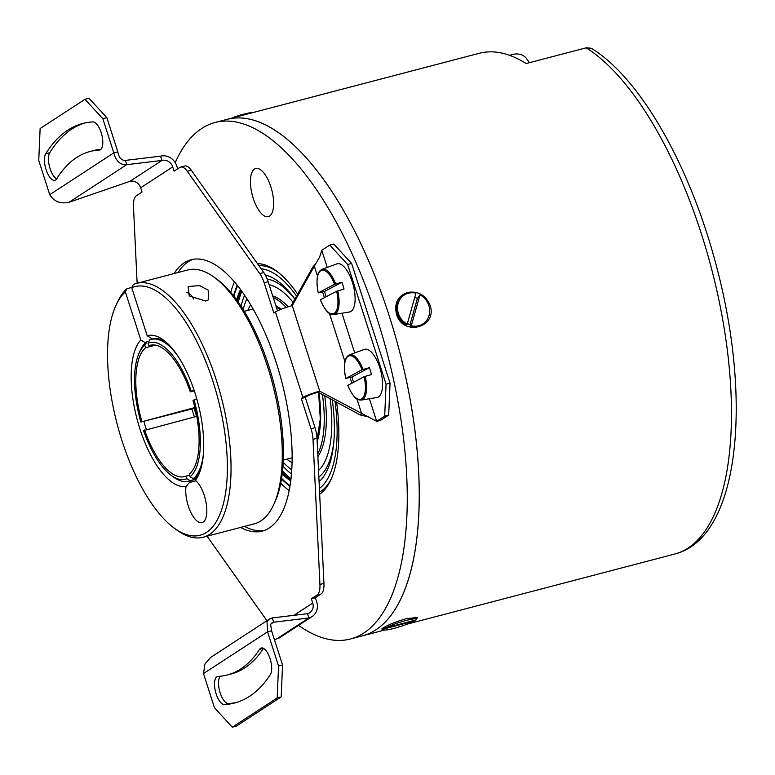 <?xml version="1.0" encoding="UTF-8"?>
<svg xmlns="http://www.w3.org/2000/svg" width="775" height="775" viewBox="0 0 775 775"><rect width="100%" height="100%" fill="white"/><g stroke="black" fill="none" stroke-linecap="round" stroke-linejoin="round"><path stroke-width="1.16" d="M298.52 625.406A266.968 108.006 -104.7 0 0 350.397 638.997A266.968 108.006 -104.7 0 0 387.229 353.371A266.968 108.006 -104.7 0 0 215.092 122.489A266.968 108.006 -104.7 0 0 175.227 162.624M202.459 259.509A24.887 10.065 75.3 0 1 199.33 259.063M269.593 216.08A24.887 10.065 75.3 0 1 268.344 216.642A24.887 10.065 75.3 0 1 252.301 195.116A24.887 10.065 75.3 0 1 255.731 168.485A24.887 10.065 75.3 0 1 271.337 188.403A24.887 10.065 75.3 0 1 269.593 216.08M234.486 281.906A120.358 48.699 -104.7 0 0 230.747 292.417M280.724 483.213A120.358 48.699 -104.7 0 0 289.143 490.527M319.678 494.198A120.358 48.699 -104.7 0 0 330.935 479.696A120.358 48.699 -104.7 0 0 336.602 402.206M297.668 294.132A120.358 48.699 -104.7 0 0 276.229 270.863A120.358 48.699 -104.7 0 0 257.465 263.655M331.584 478.233A117.645 47.595 75.3 0 1 320.84 491.282A117.645 47.595 75.3 0 1 319.571 492.048M258.927 265.718A117.645 47.595 75.3 0 1 277.518 271.822M215.092 122.489L227.104 119.34A266.968 108.006 75.3 0 1 399.241 350.222A266.968 108.006 75.3 0 1 362.4 635.849A266.968 108.006 -104.7 0 0 417.599 456.175A266.968 108.006 -104.7 0 0 325.713 182.416A266.968 108.006 -104.7 0 0 227.104 119.34L479.289 53.281A266.968 108.006 -104.7 0 1 526.177 63.54L586.22 47.818A266.968 108.006 75.3 0 1 637.941 100.624A266.968 108.006 75.3 0 1 729.837 374.383A266.968 108.006 75.3 0 1 674.628 554.057L407.631 624.001M286.217 307.442A87.333 35.33 -104.7 0 0 273.217 297.493M250.683 304.788A87.333 35.33 -104.7 0 0 247.864 310.358M286.847 459.178A87.333 35.33 -104.7 0 0 292.03 462.656M317.75 453.879A87.333 35.33 -104.7 0 0 322.39 394.523M241.102 290.276A109.052 44.117 -104.7 0 0 237.353 300.845M282.352 472.634A109.052 44.117 -104.7 0 0 290.809 479.996M294.926 299.053A109.052 44.117 -104.7 0 0 265.302 274.999M240.531 289.492A109.052 44.117 -104.7 0 0 236.617 299.838M282.207 473.864A109.052 44.117 -104.7 0 0 290.683 480.955M319.077 481.711A109.052 44.117 -104.7 0 0 332.32 399.89M330.131 398.708A98.192 39.728 75.3 0 1 318.544 470.512M291.729 469.805A98.192 39.728 75.3 0 1 283.185 462.249M243.166 309.487A98.192 39.728 75.3 0 1 246.905 298.714M269.128 284.764A98.192 39.728 75.3 0 1 293.076 302.357M333.822 441.992A103.617 41.918 75.3 0 1 318.854 477.003M291.429 473.912A103.617 41.918 75.3 0 1 282.943 466.162M241.035 306.183A103.617 41.918 75.3 0 1 244.629 295.275M267.239 279.155A103.617 41.918 75.3 0 1 294.858 299.179M290.954 478.718A109.052 44.117 75.3 0 1 282.526 470.987M238.303 302.182A109.052 44.117 75.3 0 1 241.868 291.313M137.136 283.233L133.465 206.392A18.096 7.324 75.3 0 1 136.371 195.755L142.038 192.064L140.662 187.782L172.709 166.896L174.075 171.178L179.742 167.477A18.096 7.324 75.3 0 1 180.653 167.08A18.096 7.324 75.3 0 1 187.298 171.294L259.79 273.633A18.096 7.324 75.3 0 1 264.139 282.749L273.846 312.974L275.445 311.928A13.572 1.657 -17.8 0 1 292.262 305.65L319.717 391.172L376.679 421.358L384.691 416.136L388.692 415.08L390.067 383.16L386.066 384.206L384.691 416.136M266.978 620.678A18.096 7.324 75.3 0 1 266.106 619.535L207.08 536.213M368.6 416.931L360.123 414.925L318.118 392.208L319.717 391.172A13.572 1.657 162.2 0 0 302.909 397.449L301.301 398.495L311.007 428.72A18.096 7.324 75.3 0 1 313.003 439.367L319.939 584.447A18.096 7.324 75.3 0 1 317.033 595.084L311.366 598.775L312.742 603.047L293.909 615.331M174.055 273.565A140.275 56.749 75.3 0 1 191.154 259.722A140.275 56.749 75.3 0 1 276.365 363.039A140.275 56.749 75.3 0 1 262.25 531.107A140.275 56.749 75.3 0 1 240.55 527.436M277.498 310.814L268.14 281.693A18.096 7.324 -104.7 0 0 263.8 272.587L191.299 170.248A18.096 7.324 -104.7 0 0 184.653 166.024L180.653 167.08M311.366 598.775L315.367 597.728L321.034 594.028A18.096 7.324 -104.7 0 0 323.94 583.391L317.004 438.311A18.096 7.324 -104.7 0 0 315.008 427.674L305.302 397.439L306.91 396.403A9.048 1.104 162.2 0 1 318.118 392.208M84.979 99.307L102.823 118.691L106.834 117.645L88.98 98.251L84.979 99.307L40.126 128.543L38.75 160.464L49.736 194.68L113.809 152.898C115.959 161.19 120.27 165.114 126.732 164.668L69.062 202.265C60.46 204.106 54.017 201.568 49.736 194.68M69.062 202.265L129.919 181.331L161.956 160.444L126.732 164.668L125.356 160.396C121.404 160.454 118.895 157.606 117.81 151.852L106.834 117.645M84.756 122.992A299.547 121.191 -104.7 0 0 49.745 152.723A14.483 5.861 -104.7 0 0 49.552 166.799A14.483 5.861 -104.7 0 0 56.633 178.899M90.084 151.493A270.591 109.478 -104.7 0 0 56.662 178.86A14.483 5.861 75.3 0 1 54.87 180.323A14.483 5.861 75.3 0 1 46.297 170.335A14.483 5.861 75.3 0 1 45.744 153.779A299.547 121.191 75.3 0 1 82.751 123.477A299.547 121.191 75.3 0 1 92.874 121.917A14.483 5.861 75.3 0 1 101.874 135.112A14.483 5.861 75.3 0 1 99.723 150.011A14.483 5.861 75.3 0 1 99.229 150.079A270.591 109.478 -104.7 0 0 90.084 151.493L94.085 150.437A270.591 109.478 75.3 0 1 101.012 149.197M232.326 727.183L214.481 707.798L203.496 673.591L204.92 664.001L210.713 657.384L269.564 618.993L267.036 621.792L267.569 631.809L278.554 666.016L277.179 697.946L281.18 696.89L236.327 726.136L232.326 727.183L277.179 697.946M269.564 619.002L272.257 617.927L273.633 622.199L272.035 622.79L270.611 624.485L271.57 630.763L282.555 664.969L278.554 666.016M281.18 696.89L282.555 664.969M263.5 648.375A270.591 109.478 75.3 0 1 231.221 673.95L227.22 674.996A270.591 109.478 -104.7 0 0 259.538 649.373A14.483 5.861 75.3 0 1 261.262 647.997A14.483 5.861 75.3 0 1 269.874 658.091A14.483 5.861 75.3 0 1 270.339 674.637A299.547 121.191 75.3 0 1 234.554 703.012A299.547 121.191 75.3 0 1 224.43 704.572A14.483 5.861 75.3 0 1 215.431 691.377A14.483 5.861 75.3 0 1 217.581 676.478A14.483 5.861 75.3 0 1 218.066 676.41A270.591 109.478 -104.7 0 0 227.22 674.996M220.294 676.236A14.483 5.861 -104.7 0 0 219.916 692.085A14.483 5.861 -104.7 0 0 228.431 703.526A299.547 121.191 -104.7 0 0 236.549 702.45M271.57 630.763L267.569 631.809L203.496 673.591M386.066 384.206L347.626 264.478L351.627 263.432L333.783 244.047L329.772 245.094L347.626 264.478M317.479 276.055L314.301 266.164L319.629 257.067L321.77 250.315L329.772 245.094M390.067 383.16L351.627 263.432M102.823 118.691L113.809 152.898L117.81 151.852M274.437 639.685L276.811 638.862L308.847 617.975L273.633 622.199L270.853 624.011M125.356 160.396L160.58 156.172L161.956 160.444A9.048 8.205 -123.1 0 1 172.709 166.896M315.367 597.728L316.743 602.001A13.572 12.303 56.9 0 1 312.141 616.522A13.572 12.303 56.9 0 1 308.847 617.975L307.481 613.703A9.048 8.205 56.9 0 0 309.671 612.725A9.048 8.205 56.9 0 0 312.742 603.047M272.257 617.927L307.481 613.703M312.141 616.522L280.104 637.408A13.572 12.303 -123.1 0 1 276.811 638.862M177.669 168.834L176.71 165.85A13.572 12.303 56.9 0 0 160.58 156.172M129.919 181.331A9.048 8.205 -123.1 0 1 140.662 187.782M315.958 263.442L312.703 267.21L291.061 305.97M292.262 305.65L314.301 266.164L312.703 267.21M369.423 398.738L376.679 421.358L380.68 420.302L388.692 415.08M360.123 414.925L361.731 413.879L356.936 398.941M193.178 259.296A140.275 56.749 -104.7 0 0 178.056 272.509M244.561 526.39A140.275 56.749 -104.7 0 0 264.227 530.497M301.301 398.495L305.302 397.439M253.008 112.549A17.195 2.102 162.2 0 0 234.108 117.073L234.244 117.471M414.179 620.455L414.228 621.066L384.216 628.874L383.77 627.488M385.456 626.568L385.863 627.818L415.875 620.01A17.195 2.102 -17.8 0 0 416.417 619.186L415.768 617.162M385.863 627.818A17.195 2.102 -17.8 0 1 403.978 621.056A17.195 2.102 -17.8 0 1 416.417 619.186M414.228 621.066A17.195 2.102 -17.8 0 1 396.112 627.818A17.195 2.102 -17.8 0 1 383.673 629.697A17.195 2.102 -17.8 0 1 384.216 628.874M417.367 298.52L419.992 294.781L411.293 325.742L410.324 326.372L410.062 324.502L417.367 298.52A14.483 13.127 -123.1 0 0 414.751 297.348M407.214 324.173L415.913 293.202A17.195 15.587 -123.1 0 0 404.211 295.072L403.252 295.692A17.195 15.587 -123.1 0 0 397.168 304.11A17.195 15.587 -123.1 0 0 406.255 324.793L407.214 324.173A17.195 15.587 -123.1 0 1 397.614 309.767A17.195 15.587 -123.1 0 1 404.211 295.072M410.062 324.502A14.483 13.127 -123.1 0 1 407.369 323.621M419.992 294.781A17.195 15.587 -123.1 0 1 429.592 309.177A17.195 15.587 -123.1 0 1 422.995 323.873L422.036 324.502A17.195 15.587 -123.1 0 1 410.324 326.372M422.995 323.873A17.195 15.587 -123.1 0 1 411.293 325.742M341.92 282.245L324.58 291.381L318.331 292.873L334.567 284.318L341.92 282.245A23.977 9.697 75.3 0 1 344.013 289.143L336.66 291.226L320.424 299.77A22.475 9.097 75.3 0 0 333.986 313.478A22.475 9.097 75.3 0 0 336.66 291.226M318.728 292.853L318.331 292.873A22.475 9.097 75.3 0 1 320.995 270.62A22.475 9.097 75.3 0 1 334.567 284.318M326.13 296.767A23.977 9.697 75.3 0 1 324.58 291.381M335.633 283.95A23.376 9.455 -104.7 0 0 321.954 269.351L336.825 263.897A24.887 10.065 75.3 0 1 352.809 283.708A24.887 10.065 75.3 0 1 350.697 311.579A24.887 10.065 75.3 0 1 349.428 312.005L333.793 314.543A23.376 9.455 -104.7 0 0 334.974 314.146A23.376 9.455 -104.7 0 0 337.716 290.858M369.355 367.689L352.053 376.979L345.805 378.462L361.993 369.772L369.355 367.689A23.977 9.697 75.3 0 1 371.457 374.587L364.095 376.669L347.907 385.359A22.475 9.097 75.3 0 0 361.47 398.98A22.475 9.097 75.3 0 0 364.095 376.669M346.202 378.452L345.805 378.462A22.475 9.097 75.3 0 1 348.43 356.151A22.475 9.097 75.3 0 1 361.993 369.772M353.594 382.308A23.977 9.697 75.3 0 1 352.053 376.979M363.058 369.404A23.376 9.455 -104.7 0 0 349.409 354.873L364.289 349.418A24.887 10.065 75.3 0 1 380.254 369.191A24.887 10.065 75.3 0 1 378.181 397.081A24.887 10.065 75.3 0 1 376.882 397.527L361.247 400.065A23.376 9.455 -104.7 0 0 362.468 399.648A23.376 9.455 -104.7 0 0 365.161 376.301M273.633 504.777L274.951 501.919A128.505 51.993 -104.7 0 0 273.788 383.082A128.505 51.993 -104.7 0 0 216.535 278.942L213.987 277.101A131.217 53.087 75.3 0 1 272.451 383.431A131.217 53.087 75.3 0 1 273.633 504.777A131.217 53.087 75.3 0 1 254.345 523.822L203.108 537.249A131.217 53.087 -104.7 0 0 221.204 396.858A131.217 53.087 -104.7 0 0 136.603 283.369A131.217 53.087 -104.7 0 0 133.339 284.512L131.76 287.709L147.202 335.798L152.588 339.062A73.305 29.653 75.3 0 1 152.878 338.985A73.305 29.653 75.3 0 1 165.404 341.581M136.603 283.369L187.841 269.952A131.217 53.087 75.3 0 1 213.987 277.101M126.926 288.688A131.217 53.087 -104.7 0 0 117.316 302.424L115.998 305.282A128.505 51.993 75.3 0 1 125.356 291.894L126.926 288.688L131.924 287.38M131.76 287.709A128.505 51.993 75.3 0 1 223.152 422.404A128.505 51.993 75.3 0 1 174.404 528.25L176.952 530.1A131.217 53.087 -104.7 0 0 203.108 537.249M205.733 301.029L189.255 295.914L188.102 286.527L199.572 285.626L208.523 290.334L208.301 299.925L205.733 301.029M174.404 528.25A128.505 51.993 75.3 0 1 117.161 424.119A128.505 51.993 75.3 0 1 115.998 305.282M146.175 343.238L140.798 339.983L125.356 291.894M199.669 472.392A73.305 29.653 75.3 0 1 196.724 476.548L195.416 480.355A77.829 31.484 -104.7 0 0 198.613 474.93A77.829 31.484 -104.7 0 0 197.906 402.961A77.829 31.484 -104.7 0 0 163.244 339.886A77.829 31.484 -104.7 0 0 147.202 335.798M191.948 408.987A73.305 29.653 -104.7 0 0 194.438 416.95M196.647 416.369A77.829 31.484 75.3 0 1 194.176 408.406M195.707 479.308L190.321 480.723A73.305 29.653 75.3 0 1 190.03 480.8L188.432 481.217A73.305 29.653 -104.7 0 0 190.088 480.655L186.872 478.708L186.058 476.121L189.623 475.191M195.978 480.82L189.429 482.534L190.321 480.723M146.398 429.534A73.305 29.653 75.3 0 1 143.908 421.571M195.416 480.355A22.62 9.155 75.3 0 1 206.266 503.818A22.62 9.155 75.3 0 1 202.013 522.621A22.62 9.155 75.3 0 1 190.185 511.006A22.62 9.155 75.3 0 1 186.029 486.468L189.429 482.534M140.798 339.983A77.829 31.484 -104.7 0 0 139.267 426.889A77.829 31.484 -104.7 0 0 186.029 486.468M196.782 398.854L193.043 400.442A67.871 27.464 75.3 0 1 189.303 474.155L190.108 476.732L193.324 478.679L196.027 477.972M194.302 390.832L190.34 391.869L194.108 390.261M196.753 416.34L143.588 430.609A70.593 28.559 75.3 0 0 171.265 475.375L173.823 477.226A73.305 29.653 -104.7 0 0 188.432 481.217M177.533 355.57A73.305 29.653 -104.7 0 0 151.28 339.402A73.305 29.653 -104.7 0 0 149.614 339.963L148.025 343.17L148.839 345.757L151.706 345.001M155.504 345.137L145.603 347.733L144.789 345.146L146.378 341.94L148.974 341.262M195.736 479.173L190.088 480.655M195.058 408.173L140.876 422.026L194.903 407.534M186.058 476.121A67.871 27.464 75.3 0 1 184.653 476.596A67.871 27.464 75.3 0 1 144.557 430.009M141.854 421.435A67.871 27.464 75.3 0 1 145.603 347.733M148.839 345.757A67.871 27.464 75.3 0 1 150.253 345.282A67.871 27.464 75.3 0 1 190.34 391.869M146.378 341.94A73.305 29.653 -104.7 0 0 140.498 350.038L139.19 352.906A70.593 28.559 75.3 0 1 144.789 345.146M193.324 478.679A73.305 29.653 -104.7 0 0 203.379 454.247M148.025 343.17A70.593 28.559 75.3 0 1 191.318 391.268M140.876 422.026A70.593 28.559 75.3 0 1 139.19 352.906M194.021 399.852A70.593 28.559 75.3 0 1 190.108 476.732M186.872 478.708A70.593 28.559 75.3 0 1 171.265 475.375M186.639 292.369A10.802 9.784 -123.1 0 1 193.517 298.985M396.471 314.088C394.088 303.199 397.759 295.992 407.485 292.466C417.957 290.693 425.494 294.965 430.096 305.282C437.817 327.718 402.69 336.922 396.471 314.088M383.567 629.358L381.765 629.009L382.957 627.992C387.994 624.892 395.696 621.812 406.081 618.75L417.415 617.442L416.427 619.283M509.553 55.316L513.951 54.163C519.424 53.398 523.629 54.88 526.574 58.629L529.441 62.688M674.628 554.057C739.573 537.976 752.748 401.285 716.1 264.856C690.118 166.015 640.402 78.013 591.248 48.244L586.22 47.818M324.744 395.793A87.333 35.33 75.3 0 1 317.886 456.659M272.713 295.934A87.333 35.33 75.3 0 1 288.222 306.803M317.159 441.556A79.641 32.221 -104.7 0 0 318.874 392.615M281.093 309.273A79.641 32.221 -104.7 0 0 275.842 305.67M319.407 488.453A114.933 46.5 -104.7 0 0 326.469 480.694A114.933 46.5 -104.7 0 0 335.013 401.343M296.573 296.098A114.933 46.5 -104.7 0 0 261.117 268.809M237.654 285.743A114.933 46.5 -104.7 0 0 233.876 296.224M281.587 478.349A114.933 46.5 -104.7 0 0 290.015 485.644M275.445 311.928L302.909 397.449M187.298 171.294L191.299 170.248M263.8 272.587L259.79 273.633M264.139 282.749L268.14 281.693M315.008 427.674L311.007 428.72M313.003 439.367L317.004 438.311M323.94 583.391L319.939 584.447M317.033 595.084L321.034 594.028M321.77 250.315L327.253 267.404M341.959 313.216L354.708 352.925M49.745 152.723L45.744 153.779M100.188 149.837L99.229 150.079M228.431 703.526L224.43 704.572M263.442 648.346L259.538 649.373M351.889 383.228L350.038 377.483M344.933 361.576L329.472 313.429M324.415 297.668L322.565 291.884M350.397 638.997L384.536 630.046M276.297 307.084L280.298 309.593M318.603 392.47L320.288 418.907L317.072 439.793M237.102 285.055L233.44 295.682M281.47 479.037L289.869 486.516M383.673 629.697L383.092 627.895M321.954 269.351C317.023 271.734 315.793 279.591 318.263 292.902M320.366 299.847C326.817 314.611 330.586 314.398 333.793 314.543M349.409 354.873C344.478 357.265 343.248 365.141 345.737 378.5M347.849 385.437C354.437 400.365 358.04 399.832 361.247 400.065M152.878 338.985L151.28 339.402M253.115 308.983L244.29 311.298M292.097 457.802L283.272 460.118"/></g></svg>
